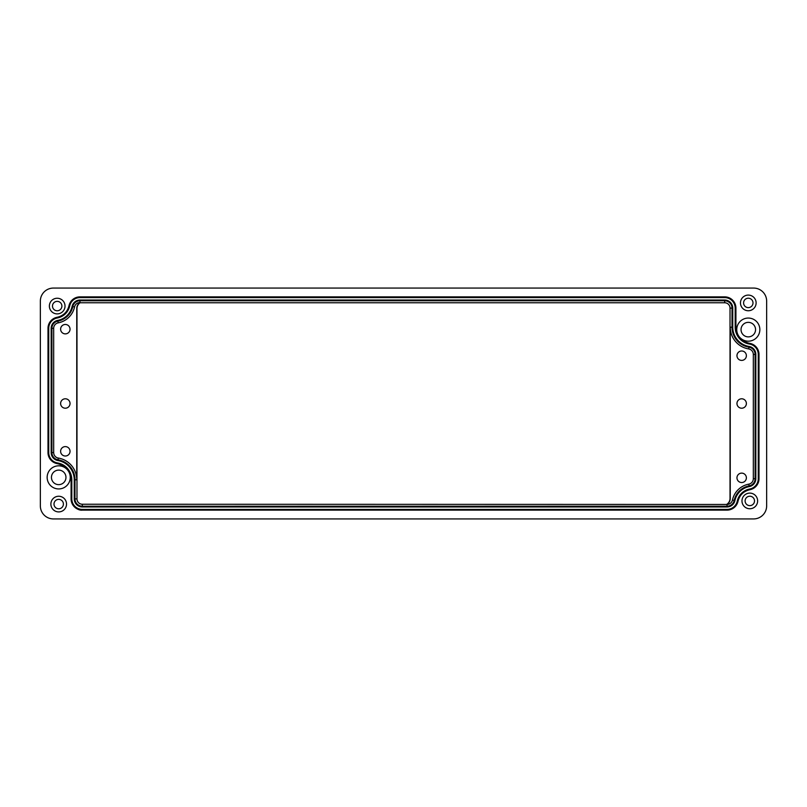 <?xml version="1.0" encoding="UTF-8"?>
<svg xmlns="http://www.w3.org/2000/svg" width="807" height="807" viewBox="0 0 807 807"><rect width="100%" height="100%" fill="white"/><g stroke="black" fill="none" stroke-linecap="round" stroke-linejoin="round"><path stroke-width="1.21" d="M47.149 477.381A11.56 11.56 0 0 1 58.699 465.821A11.56 11.56 0 0 1 70.259 477.381A11.56 11.56 0 0 1 58.699 488.941A11.56 11.56 0 0 1 47.149 477.381M63.41 504.082A4.711 4.711 0 0 0 58.699 499.372A4.711 4.711 0 0 0 53.998 504.082A4.711 4.711 0 0 0 58.699 508.793A4.711 4.711 0 0 0 63.41 504.082M50.881 504.082A7.828 7.828 0 0 1 58.699 496.255A7.828 7.828 0 0 1 66.527 504.082A7.828 7.828 0 0 1 58.699 511.91A7.828 7.828 0 0 1 50.881 504.082M61.897 306.065A4.711 4.711 0 0 0 57.196 301.364A4.711 4.711 0 0 0 52.485 306.065A4.711 4.711 0 0 0 57.196 310.776A4.711 4.711 0 0 0 61.897 306.065M49.368 306.065A7.828 7.828 0 0 1 57.196 298.247A7.828 7.828 0 0 1 65.024 306.065A7.828 7.828 0 0 1 57.196 313.893A7.828 7.828 0 0 1 49.368 306.065M753.002 302.918A4.711 4.711 0 0 0 748.301 298.207A4.711 4.711 0 0 0 743.59 302.918A4.711 4.711 0 0 0 748.301 307.628A4.711 4.711 0 0 0 753.002 302.918M740.473 302.918A7.828 7.828 0 0 1 748.301 295.09A7.828 7.828 0 0 1 756.119 302.918A7.828 7.828 0 0 1 748.301 310.745A7.828 7.828 0 0 1 740.473 302.918M754.515 500.935A4.711 4.711 0 0 0 749.804 496.224A4.711 4.711 0 0 0 745.103 500.935A4.711 4.711 0 0 0 749.804 505.636A4.711 4.711 0 0 0 754.515 500.935M741.976 500.935A7.828 7.828 0 0 1 749.804 493.107A7.828 7.828 0 0 1 757.632 500.935A7.828 7.828 0 0 1 749.804 508.753A7.828 7.828 0 0 1 741.976 500.935M736.741 329.619A11.56 11.56 0 0 1 748.301 318.059A11.56 11.56 0 0 1 759.851 329.619A11.56 11.56 0 0 1 748.301 341.179A11.56 11.56 0 0 1 736.741 329.619M65.962 477.381A7.263 7.263 0 0 1 58.699 484.644A7.263 7.263 0 0 1 51.446 477.381A7.263 7.263 0 0 1 58.699 470.118A7.263 7.263 0 0 1 65.962 477.381M755.554 329.619A7.263 7.263 0 0 1 748.301 336.882A7.263 7.263 0 0 1 741.038 329.619A7.263 7.263 0 0 1 748.301 322.356A7.263 7.263 0 0 1 755.554 329.619M60.616 329.165A4.711 4.711 0 0 1 65.327 324.464A4.711 4.711 0 0 1 70.038 329.165A4.711 4.711 0 0 1 65.327 333.876A4.711 4.711 0 0 1 60.616 329.165M60.616 403.5A4.711 4.711 0 0 1 65.327 398.789A4.711 4.711 0 0 1 70.038 403.5A4.711 4.711 0 0 1 65.327 408.211A4.711 4.711 0 0 1 60.616 403.5M60.616 451.315A4.711 4.711 0 0 1 65.327 446.604A4.711 4.711 0 0 1 70.038 451.315A4.711 4.711 0 0 1 65.327 456.016A4.711 4.711 0 0 1 60.616 451.315M736.962 477.835A4.711 4.711 0 0 1 741.673 473.124A4.711 4.711 0 0 1 746.384 477.835A4.711 4.711 0 0 1 741.673 482.536A4.711 4.711 0 0 1 736.962 477.835M736.962 403.5A4.711 4.711 0 0 1 741.673 398.789A4.711 4.711 0 0 1 746.384 403.5A4.711 4.711 0 0 1 741.673 408.211A4.711 4.711 0 0 1 736.962 403.5M736.962 355.695A4.711 4.711 0 0 1 741.673 350.984A4.711 4.711 0 0 1 746.384 355.695A4.711 4.711 0 0 1 741.673 360.396A4.711 4.711 0 0 1 736.962 355.695M753.587 288.069A13.073 13.063 -45 0 1 766.65 301.132L766.65 505.868A13.073 13.063 45 0 1 753.587 518.931L53.413 518.931A13.073 13.063 135 0 1 40.35 505.868L40.35 301.132A13.073 13.063 -135 0 1 53.413 288.069L753.587 288.069M726.956 504.234A7.041 7.041 0 0 0 730.022 498.423L730.022 308.103A5.336 5.336 0 0 0 724.686 302.766L80.044 302.766A7.041 7.041 0 0 0 76.978 308.577L76.978 498.897A5.336 5.336 0 0 0 82.314 504.234L727.026 504.456A7.263 7.263 0 0 0 730.244 498.423L730.022 498.423M732.453 500.068A5.558 5.558 0 0 1 727.026 504.456L727.026 506.231A7.334 7.334 0 0 0 734.199 500.441L732.453 500.068A20.578 20.578 0 0 1 748.795 484.15A5.558 5.558 0 0 0 753.324 478.692L753.324 354.414A5.558 5.558 0 0 0 748.684 348.937A22.031 22.031 0 0 1 730.244 327.188L730.244 498.423M72.095 306.408A18.077 18.077 0 0 1 57.741 320.389A8.06 8.06 0 0 0 51.174 328.308L51.174 452.586A8.06 8.06 0 0 0 57.912 460.535A19.529 19.529 0 0 1 74.254 479.812L74.254 498.897A8.06 8.06 0 0 0 82.314 506.957L727.026 506.957A8.06 8.06 0 0 0 734.905 500.592A18.077 18.077 0 0 1 749.259 486.611A8.06 8.06 0 0 0 755.826 478.692L755.826 354.414A8.06 8.06 0 0 0 749.088 346.465A19.529 19.529 0 0 1 732.746 327.188L732.746 308.103L732.02 308.103A7.334 7.334 0 0 0 724.686 300.769L724.686 300.043L79.974 300.043A8.06 8.06 0 0 0 72.095 306.408L72.801 306.559A18.803 18.803 0 0 1 57.882 321.105A7.334 7.334 0 0 0 51.89 328.308L51.89 452.586A7.334 7.334 0 0 0 58.033 459.819A20.256 20.256 0 0 1 74.98 479.812L76.756 479.812L76.756 308.577A7.263 7.263 0 0 1 79.974 302.544L80.044 302.766M74.547 306.932A5.558 5.558 0 0 1 79.974 302.544L79.974 300.769A7.334 7.334 0 0 0 72.801 306.559L74.547 306.932A20.578 20.578 0 0 1 58.205 322.85A5.558 5.558 0 0 0 53.676 328.308L53.676 452.586A5.558 5.558 0 0 0 58.316 458.063A22.031 22.031 0 0 1 76.756 479.812M734.905 500.592L734.199 500.441A18.803 18.803 0 0 1 749.118 485.895A7.334 7.334 0 0 0 755.11 478.692L755.11 354.414A7.334 7.334 0 0 0 748.967 347.181L748.684 348.937M749.088 346.465L748.967 347.181A20.256 20.256 0 0 1 732.02 327.188L730.244 327.188M755.826 354.414L753.324 354.414M755.826 478.692L753.324 478.692M749.259 486.611L748.795 484.15M57.912 460.535L58.316 458.063M51.174 452.586L53.676 452.586M51.174 328.308L53.676 328.308M57.741 320.389L58.205 322.85M735.913 308.103A11.217 11.217 0 0 0 724.686 296.875L79.974 296.875A11.217 11.217 0 0 0 68.999 305.742A14.909 14.909 0 0 1 57.166 317.272A11.217 11.217 0 0 0 48.006 328.308L48.006 452.586A11.217 11.217 0 0 0 57.398 463.662A16.362 16.362 0 0 1 71.087 479.812L71.087 498.897A11.217 11.217 0 0 0 82.314 510.125L727.026 510.125A11.217 11.217 0 0 0 738.002 501.258A14.909 14.909 0 0 1 749.834 489.728A11.217 11.217 0 0 0 758.994 478.692L758.994 354.414A11.217 11.217 0 0 0 749.602 343.338A16.362 16.362 0 0 1 735.913 327.188L735.913 308.103L735.187 308.103A10.501 10.501 0 0 0 724.686 297.601L724.686 296.875C731.505 297.541 735.248 301.283 735.913 308.103L735.913 327.188L735.187 327.188L735.187 308.103M732.746 308.103A8.06 8.06 0 0 0 724.686 300.043M732.746 327.188L732.02 327.188L732.02 308.103L730.022 308.103M735.913 327.188C736.549 335.904 741.108 341.29 749.602 343.338L749.491 344.054A17.088 17.088 0 0 1 735.187 327.188M749.602 343.338C755.433 344.75 758.56 348.432 758.994 354.414L758.267 354.414A10.501 10.501 0 0 0 749.491 344.054M758.994 354.414L758.994 478.692L758.267 478.692L758.267 354.414M758.994 478.692C758.58 484.563 755.534 488.235 749.834 489.728L749.703 489.012A10.501 10.501 0 0 0 758.267 478.692M749.834 489.728C743.58 491.191 739.636 495.034 738.002 501.258L737.285 501.097A15.636 15.636 0 0 1 749.703 489.012M738.002 501.258C736.418 506.776 732.766 509.731 727.026 510.125L727.026 509.399A10.501 10.501 0 0 0 737.285 501.097M727.026 506.957L727.026 506.231L82.314 506.231L82.314 504.234M727.026 510.125L82.314 510.125L82.314 509.399L727.026 509.399M82.314 506.957L82.314 506.231A7.334 7.334 0 0 1 74.98 498.897L76.978 498.897M82.314 510.125C78.874 510.781 71.248 506.826 71.087 498.897L71.813 498.897A10.501 10.501 0 0 0 82.314 509.399M74.254 498.897L74.98 498.897L74.98 479.812L74.254 479.812M71.087 498.897L71.087 479.812L71.813 479.812L71.813 498.897M71.087 479.812C70.451 471.096 65.892 465.71 57.398 463.662L57.509 462.946A17.088 17.088 0 0 1 71.813 479.812M57.398 463.662C51.567 462.25 48.44 458.568 48.006 452.586L48.733 452.586A10.501 10.501 0 0 0 57.509 462.946M48.006 452.586L48.006 328.308L48.733 328.308L48.733 452.586M48.006 328.308C48.42 322.437 51.466 318.765 57.166 317.272L57.297 317.988A10.501 10.501 0 0 0 48.733 328.308M57.166 317.272C63.42 315.809 67.364 311.966 68.999 305.742L69.715 305.903A15.636 15.636 0 0 1 57.297 317.988M68.999 305.742C70.582 300.224 74.234 297.269 79.974 296.875L79.974 297.601A10.501 10.501 0 0 0 69.715 305.903M724.686 297.601L79.974 297.601M79.974 300.043L79.974 300.769L724.686 300.769L724.686 302.766M724.686 296.875L79.974 296.875"/></g></svg>

